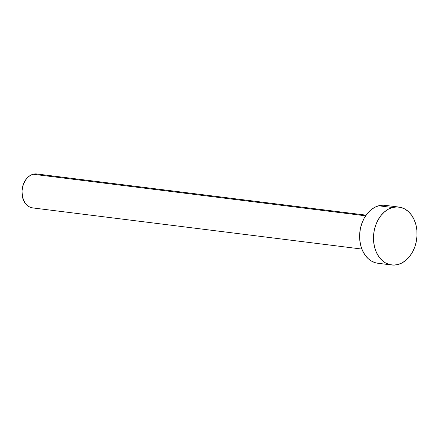 <?xml version="1.0" encoding="UTF-8"?>
<svg xmlns="http://www.w3.org/2000/svg" width="439" height="439" viewBox="0 0 439 439"><rect width="100%" height="100%" fill="white"/><g stroke="black" fill="none" stroke-linecap="round" stroke-linejoin="round"><path stroke-width="0.66" d="M366.104 215.143L36.832 173.976A17.094 12.682 97.1 0 0 33.101 174.245L365.638 215.818L33.101 174.245A17.094 12.682 97.1 0 0 21.95 191.859A17.094 12.682 97.1 0 0 32.59 207.899L361.862 249.067M398.886 207.06L385.019 205.326A29.183 21.654 97.1 0 0 378.654 205.781L392.521 207.515L378.654 205.781A29.183 21.654 97.1 0 0 359.612 235.853A29.183 21.654 97.1 0 0 377.776 263.241L391.643 264.975A29.183 21.654 -82.9 0 1 373.479 237.587A29.183 21.654 -82.9 0 1 392.521 207.515A29.183 21.654 -82.9 0 1 398.886 207.06A29.183 21.654 -82.9 0 1 417.05 234.442A29.183 21.654 -82.9 0 1 398.008 264.514A29.183 21.654 -82.9 0 1 391.643 264.975M377.88 263.252L375.663 262.829L371.668 261.2L368.052 258.533L364.952 254.938L362.477 250.543L360.732 245.527L359.782 240.078L359.662 234.41L360.375 228.73L361.901 223.27L364.172 218.232L367.108 213.809L370.593 210.171L374.489 207.46L378.654 205.781L382.923 205.2L385.124 205.337M398.008 264.514L393.739 265.096L389.53 264.563L385.535 262.934L381.919 260.267L378.819 256.672L376.344 252.277L374.599 247.261L373.649 241.812L373.529 236.144L374.242 230.464L375.768 225.004L378.039 219.966L380.975 215.544L384.46 211.905L388.356 209.194L392.521 207.515L396.79 206.934L401.005 207.466L404.994 209.101L408.61 211.763L411.716 215.362L414.186 219.752L415.931 224.768L416.88 230.217L417.001 235.891L416.287 241.565L414.762 247.031L412.49 252.068L409.554 256.491L406.075 260.124L402.173 262.835L398.008 264.514M32.651 207.905L29.012 206.703L26.894 205.139L25.078 203.032L22.608 197.523L21.977 191.009L23.289 184.484L26.34 178.942L28.381 176.813L30.664 175.227L33.101 174.245L36.892 173.981"/></g></svg>
